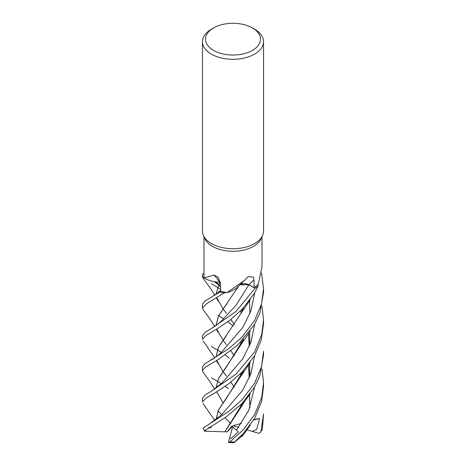 <?xml version="1.0" encoding="UTF-8"?>
<svg xmlns="http://www.w3.org/2000/svg" width="466" height="466" viewBox="0 0 466 466"><rect width="100%" height="100%" fill="white"/><g stroke="black" fill="none" stroke-linecap="round" stroke-linejoin="round"><path stroke-width="0.7" d="M246.817 284.062L245.699 283.864M243.636 283.806L239.827 284.802M238.272 286.345L237.474 287.149L238.272 286.345M227.181 292.491L244.271 280.579L237.677 286.945A23.347 13.479 180 0 1 237.602 287.021A23.347 13.479 180 0 1 227.181 292.491A29.014 16.753 180 0 1 226.703 292.432L224.187 292.951A30.517 17.621 180 0 1 219.888 291.99L220.628 291.081L219.876 292.001L204.772 301.164L202.46 304.234L202.46 307.921L206.636 303.651L224.14 292.957A30.54 17.632 180 0 1 219.876 292.001M204.166 277.957L214.069 275.039A516.876 224.245 133.6 0 1 219.771 282.262A6.6 3.81 180 0 1 220.377 282.396L216.405 281.988A23.347 13.479 180 0 1 204.166 277.957A29.014 16.753 180 0 1 204.12 277.678L202.489 276.454A30.517 17.621 180 0 1 202.739 273.798L202.716 273.792A30.54 17.632 180 0 0 202.46 276.082L202.465 276.431A30.54 17.632 180 0 1 202.46 276.082M252.438 27.948L254.599 29.195A30.54 17.632 180 0 1 263.54 41.666L263.54 231.089A30.54 17.632 180 0 1 262.515 235.627L261.036 238.831A29.014 16.753 180 0 1 253.516 246.363A29.014 16.753 180 0 1 225.468 250.696A29.014 16.753 180 0 1 204.964 238.831L203.485 235.627A30.54 17.632 180 0 1 202.46 231.089L202.46 41.666A30.54 17.632 180 0 1 211.401 29.195L213.562 27.948A27.488 15.873 180 0 1 252.438 27.948A27.488 15.873 180 0 1 252.438 50.392A27.488 15.873 180 0 1 213.562 50.392A27.488 15.873 180 0 1 213.562 27.948L211.401 29.195M202.465 276.431L204.12 277.678A29.014 16.753 180 0 1 203.986 276.082L203.986 236.711M214.069 275.039L218.018 277.13L220.459 283.398L220.628 291.233A29.014 16.753 180 0 0 226.703 292.432L224.187 292.951L226.709 292.432M244.271 280.579L248.058 276.664L253.516 277.142L254.005 279.85L254.139 287.557L248.931 284.732A515.466 244.97 88.6 0 1 254.005 279.85M262.515 235.627A30.54 17.632 180 0 1 254.599 243.561A30.54 17.632 180 0 1 225.072 248.122A30.54 17.632 180 0 1 203.485 235.627M263.54 41.666A30.54 17.632 180 0 1 254.599 54.132A30.54 17.632 180 0 1 221.309 57.953A30.54 17.632 180 0 1 202.46 41.666M202.46 335.567L202.46 339.26L205.949 335.456L215.56 329.829L229.528 320.532L242.396 309.063L254.599 293.021L258.059 286.159L257.995 284.592A29.014 16.753 180 0 0 258.234 284.347L262.014 266.651L262.014 236.711M239.914 284.72A6.6 3.81 180 0 1 248.931 284.732M254.139 287.557A29.014 16.753 180 0 0 257.995 284.592L258.065 286.136A30.517 17.621 180 0 1 255.152 288.198L248.384 284.58M238.196 286.421L237.602 287.021M248.809 284.79L255.152 288.198L248.844 284.79L239.862 284.767M219.771 282.262A23.347 13.479 180 0 1 216.405 281.988M224.14 292.957L224.187 292.951A30.517 17.621 180 0 1 219.888 291.99L220.628 291.081M203.986 273.886L202.739 273.798A30.517 17.621 180 0 0 202.489 276.454L204.12 277.678M219.83 282.291L216.049 294.128M260.354 432.599L262.457 429.035L263.54 413.901L260.925 431.528L260.354 432.599L258.77 433.281M229.4 358.057L225.165 354.935M221.327 352.36L217.296 349.931M217.243 349.902L211.401 346.436M258.065 286.136A30.517 17.621 180 0 1 255.152 288.198L235.848 311.585L211.331 328.553L205.838 331.74L202.46 335.561M228.474 388.696L225.165 386.273M221.333 383.704L217.296 381.27M217.243 381.24L211.401 377.78M254.599 320.567L241.673 337.442L228.818 348.685L204.772 363.847L202.46 366.905L202.46 370.598L205.261 367.29L218.478 359.362L237.509 345.23L254.599 324.359L259.987 312.698L263.54 292.246L263.54 288.565L261.531 303.978L254.599 320.567M203.048 372.136L202.46 370.598M203.054 309.465L202.46 307.921M261.933 368.816L263.546 382.551L261.735 397.207L254.599 414.589L243.036 430.054L229.855 441.919L228.643 442.519L228.491 442.199M243.275 434.854L233.99 442.665L243.695 433.036L254.599 418.386L261.671 401.232L263.54 386.267L263.54 382.569M261.939 306.133L263.54 319.903L261.717 334.582L254.599 351.906L235.988 374.146L211.255 391.277L205.71 394.504L202.454 398.238L202.46 401.937L206.182 397.981L215.577 392.494L228.923 383.64L242.122 372.031L254.599 355.704L261.286 339.988L263.54 323.59L263.54 320.171M203.042 278.109L202.46 276.577M254.599 383.244L241.918 399.875L228.975 411.251L203.135 428.073L204.423 430.904L225.969 417.058L241.51 404.005L254.599 387.048L259.795 375.893L263.54 354.929L263.54 351.23L261.572 366.515L254.599 383.244M243.054 402.869L242.908 402.542M234.346 387.229L230.868 382.196M216.41 360.649L218.111 363.73L216.696 360.48M215.985 356.857L218.455 347.298L240.782 313.624L243.578 307.805M243.019 402.944L242.862 402.589M234.328 387.252L230.856 382.207M226.424 376.039L223.092 371.606M223.08 371.588L216.754 360.439M216.049 356.81L218.525 347.263L226.272 335.852M242.023 405.076L241.388 404.127M211.296 359.915C213.154 358.855 217.139 356.455 221.933 351.766L242.844 327.377L250.941 310.938L254.727 292.788M261.508 273.047L263.54 288.565M224.868 431.825L204.708 431.213L204.423 430.904M224.822 431.871L240.811 407.575L243.584 401.82M249.898 376.324L249.584 363.369M243.054 340.192L242.908 339.865M234.34 324.552L230.874 319.519L234.322 324.575M216.41 297.972L218.105 301.036L216.69 297.797M215.985 294.174L219.777 282.314M220.587 289.223L217.29 287.26M217.238 287.231L211.401 283.753M228.439 442.409L229.598 437.958L231.072 438.424L238.33 431.842L231.87 426.029L227.297 431.865L224.851 431.848L243.456 401.954M249.805 376.545L249.514 363.457M243.019 340.267L242.862 339.912M226.4 313.333L223.092 308.929M223.08 308.911L216.754 297.757M236.524 430.077L248.821 410.208L254.727 386.815M242.029 342.399L241.388 341.45M218.071 315.342L218.606 315.674M218.641 315.698L223.569 318.796M227.845 321.744L233.338 326.066M243.456 339.277L226.33 367.115L218.455 378.742L216.049 388.149M216.935 392.302L223.08 402.927M221.938 383.099L242.844 358.715L250.935 342.283L254.727 324.132L250.935 342.283L242.844 358.715L221.944 383.099L211.255 391.277M215.985 388.201L218.455 378.642L240.788 344.945L243.578 339.143M249.893 313.653L249.584 300.692M216.049 419.493L218.606 409.789L226.33 398.453L243.456 370.616M249.805 345.207L249.514 332.118M243.019 308.929L242.862 308.574M211.22 422.633L221.944 414.437L242.85 390.054L250.935 373.627L254.727 355.471M242.029 311.061L241.388 310.111M220.529 286.52L218.56 284.505M218.531 284.476L216.119 281.959M208.314 427.963L211.389 427.672M211.401 427.625L208.832 427.648M215.985 419.54L218.455 409.981L240.8 376.26L243.578 370.482M249.898 344.986L249.584 332.031M243.054 308.853L242.908 308.527M246.415 283.975L246.782 284.05M249.805 407.884L249.514 394.795M243.019 371.606L242.862 371.251M234.328 355.913L230.856 350.869M226.412 344.689L223.092 340.267M223.08 340.25L216.754 329.101M216.049 325.466L218.507 315.948L226.959 303.564M259.032 433.357L252.123 431.365L256.661 429.436L259.62 418.445L253.83 419.703M211.337 328.553C215.542 326.049 219.072 323.346 221.921 320.439L236.035 305.329L248.844 284.79M249.898 407.657L249.584 394.708M243.054 371.53L242.908 371.204M234.346 355.89L230.874 350.857M216.41 329.311L218.105 332.38L216.696 329.136M215.985 325.513L218.455 315.954L238.912 285.705M227.297 431.865L232.365 426.425M218.03 410.942L221.758 414.623M224.944 417.763L230.851 423.588M259.62 418.445L253.597 420.087M241.534 423.378L233 425.708L238.627 427.374M252.123 431.365L246.619 429.734M258.059 286.159A30.54 17.632 180 0 1 255.176 288.209M228.643 442.519L233.99 442.665M229.598 437.958L232.72 426.716M262.457 429.035A30.54 17.632 180 0 1 260.925 431.528M234.433 441.995A30.54 17.632 180 0 1 229.855 441.919M204.428 430.607A30.54 17.632 180 0 1 203.135 428.073M205.39 430.666A28.915 16.694 180 0 1 205.098 430.089M202.99 340.716L214.715 357.76M240.782 313.624L250.259 299.772M240.363 405.17L241.213 406.707M216.952 361.022L216.783 360.422M240.811 407.575L242.576 404.61C246.409 398.634 248.279 396.56 250.207 393.857M202.995 278.039L209.962 287.65L214.71 295.077M240.357 342.487L241.213 344.03M248.43 364.861L249.246 377.891M216.958 298.357L216.783 297.739M211.366 297.192L217.226 293.236L220.61 290.359M216.952 392.355L216.783 391.766M202.99 372.06L209.624 381.182L214.715 389.098M240.788 344.945L250.242 331.134M240.357 311.148L241.213 312.692M248.43 333.528L249.246 346.553M214.11 281.633L218.379 284.761M218.414 284.79L220.529 286.613M202.99 403.399L214.628 420.297M240.8 376.26L250.225 362.496M240.363 373.825L241.207 375.363M216.952 329.689L216.783 329.083M242.372 436.275L250.19 425.219M202.995 309.377L209.822 318.785L214.71 326.416"/></g></svg>
